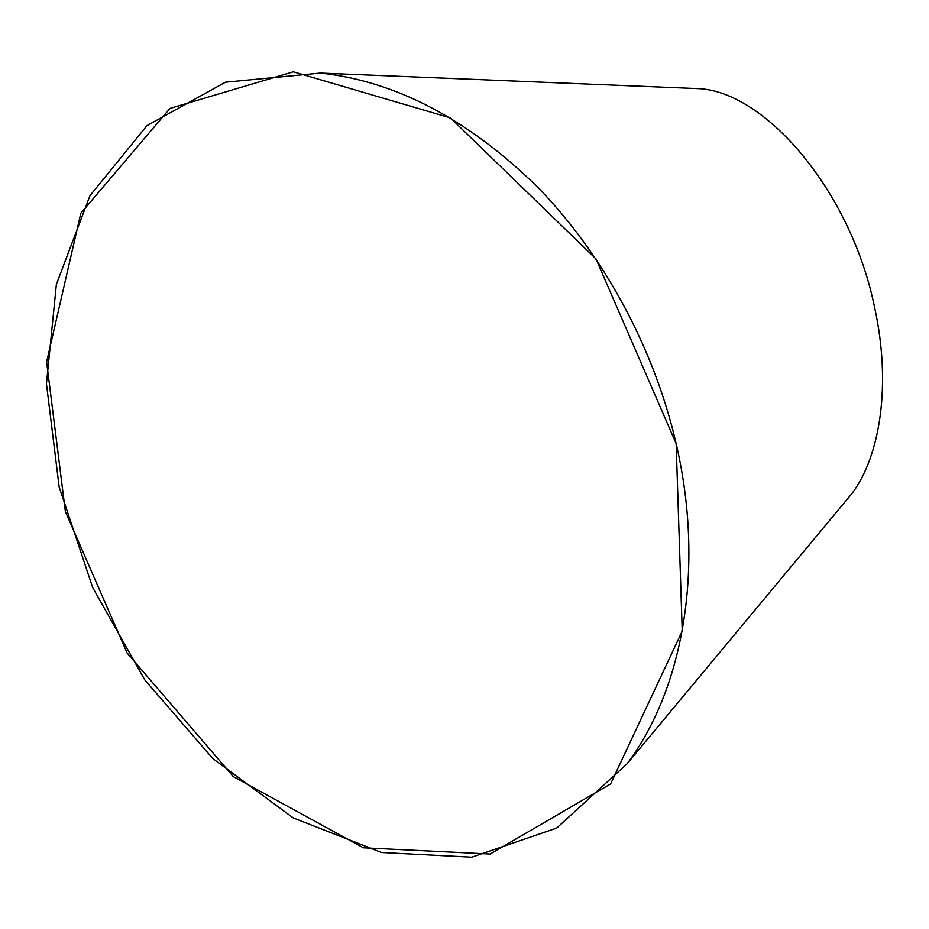 <?xml version="1.0" encoding="UTF-8"?>
<svg xmlns="http://www.w3.org/2000/svg" width="929" height="929" viewBox="0 0 929 929"><rect width="100%" height="100%" fill="white"/><g stroke="black" fill="none" stroke-linecap="round" stroke-linejoin="round"><path stroke-width="1.39" d="M686.252 88.127L699.502 88.673C766.03 92.563 851.638 191.757 874.99 309.276C891.062 384.095 880.587 455.013 852.218 493.218L842.708 504.644M676.149 443.644C705.053 567.979 683.082 689.341 627.063 763.801L556.622 828.111L471.816 857.188L381.529 852.497L293.239 817.926L212.857 758.61L144.854 679.993L92.703 587.604L59.154 486.959L46.45 383.793L56.367 284.379L89.939 195.717L147.003 125.601L225.457 82.205L320.4 73.077C395.626 81.125 467.937 119.04 537.299 186.822C603.223 254.198 654.028 347.69 676.149 443.644L682.234 631.058L610.597 783.925L490.117 854.03L363.436 847.805L233.318 776.598L127.076 652.948L65.367 511.531L46.624 361.915L80.835 213.217L169.949 108.414L293.332 71.812L450.437 117.89L595.965 258.901L676.149 443.644M699.502 88.673L320.4 73.077M852.218 493.218L627.063 763.801"/></g></svg>
